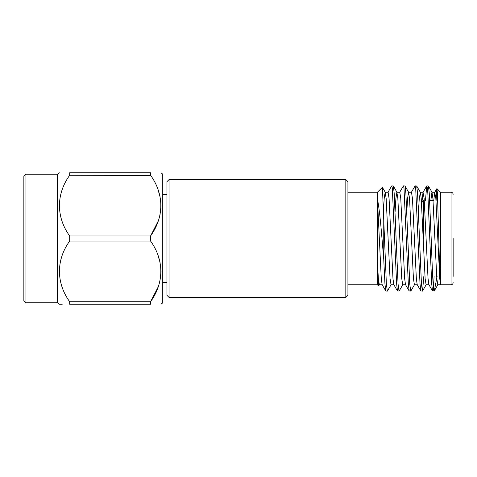 <?xml version="1.0" encoding="UTF-8"?>
<svg xmlns="http://www.w3.org/2000/svg" width="477" height="477" viewBox="0 0 477 477"><rect width="100%" height="100%" fill="white"/><g stroke="black" fill="none" stroke-linecap="round" stroke-linejoin="round"><path stroke-width="0.72" d="M347.93 181.683L347.93 295.317L345.825 297.421L345.825 179.579L347.93 181.683M169.055 297.421L166.95 295.317L166.95 181.683L169.055 179.579L169.055 297.421L345.825 297.421M453.15 238.5L453.15 276.38M347.93 192.249L377.39 192.249L377.39 284.751L378.619 285.979L377.39 261.837L378.356 278.55L379.328 284.745L382.25 284.745M440.521 238.5L440.521 192.249L440.521 284.745L451.045 284.751L451.045 192.249C452.309 192.362 453.013 193.066 453.15 194.354M437.093 276.38L434.332 290.833L432.567 291.006L431.715 284.059L427.821 192.941L427.356 187.747L426.718 185.994L425.436 200.62M434.165 291.089C433.158 292.818 432.18 266.959 431.184 238.5L429.24 192.941L428.388 185.994L426.843 185.887M383.752 219.611L383.752 259.345L384.951 284.059L385.804 291.006L387.342 291.113L386.37 284.059L382.405 187.348L377.39 192.249M402.85 284.626L399.16 291.006L397.49 291.006L396.643 284.059L392.285 187.747L391.647 185.994L387.956 192.374M399.034 291.113L398.062 284.059L394.163 192.941L393.316 185.994L391.772 185.887M414.543 284.626L410.852 291.006L409.183 291.006L408.336 284.059L403.977 187.747L403.339 185.994L399.648 192.374M410.727 291.113L409.755 284.059L405.855 192.941L405.009 185.994L403.464 185.887M423.826 276.38L422.544 291.006L420.875 291.006L420.022 284.059L415.664 187.747L415.032 185.994L411.335 192.374M422.419 291.113L421.441 284.059L417.548 192.941L416.695 185.994L415.151 185.887M391.158 284.626L387.342 291.113M436.091 200.62L436.854 188.689L437.403 192.791L438.786 238.5C439.335 261.426 439.919 282.491 440.486 284.358L439.734 278.55L435.835 198.45L434.72 192.374L433.736 200.62M385.804 291.006L382.107 284.626L381.278 278.55L377.39 198.551C378.994 206.952 380.527 220.267 381.982 238.5L383.752 259.345M379.465 284.626L378.619 285.979M25.955 174.194L23.85 176.293L23.85 300.707L25.955 302.806L25.955 174.194L57.52 174.194L59.255 172.74M25.955 302.806L57.52 302.806L57.52 174.194M150.696 241.219L150.577 235.966C164.183 217.053 164.273 194.312 150.577 175.274L150.577 172.74C164.225 172.74 164.225 172.74 150.577 172.74C164.225 172.74 164.225 172.74 150.577 172.74L69.684 172.74C56.047 172.74 56.047 172.74 69.684 172.74L69.684 175.274C56.089 193.996 56.006 217.124 69.684 235.966L69.684 241.034C56.089 259.756 56.006 282.885 69.684 301.726L69.684 304.26C56.047 304.26 56.047 304.26 69.684 304.26L150.577 304.26C164.225 304.26 164.225 304.26 150.577 304.26C164.225 304.26 164.225 304.26 150.577 304.26L150.577 301.726C164.183 282.813 164.273 260.072 150.577 241.034L69.684 241.034M161.005 304.26L162.74 302.806L162.74 174.194L161.005 172.74M69.684 175.274L150.696 175.453M158.06 189.846L160.063 196.751M161.005 205.617L160.063 214.483M158.06 221.394L150.583 235.948M62.207 304.26L59.255 304.26L57.52 302.806M69.684 301.726L150.577 301.726L158.06 287.154M158.06 255.606L160.063 262.517M161.005 271.383L160.063 280.249M69.684 235.966L150.577 235.966M434.1 276.38L433.402 287.5M432.567 291.006L428.877 284.626L428.042 278.55L424.142 198.45L423.027 192.374L421.93 202.379M420.875 291.006L417.184 284.626L416.349 278.55L412.456 198.45L411.478 192.255L408.556 192.255L407.585 198.45L406.803 211.52M409.183 291.006L405.492 284.626L404.657 278.55L400.763 198.45L399.786 192.255L396.864 192.255L395.892 198.45L395.111 211.52M397.49 291.006L393.799 284.626L392.97 278.55L389.071 198.45L388.099 192.255L385.177 192.255L384.2 198.45L383.496 210.041M440.521 284.745L437.785 284.745L436.813 278.55L432.913 198.45L431.941 192.255L430.814 200.62M429.014 284.745L426.092 284.745L425.12 278.55L421.221 198.45L420.386 192.374L419.271 198.45L418.49 211.52M417.327 284.745L414.4 284.745L413.428 278.55L409.528 198.45L408.556 192.255M405.635 284.745L402.713 284.745L401.735 278.55L397.842 198.45L396.864 192.255M393.942 284.745L391.021 284.745L390.043 278.55L386.149 198.45L385.172 192.255M423.689 238.5L423.689 200.62L421.585 202.725L421.585 203.965M436.938 188.659L440.521 192.249L451.045 192.249M169.055 179.579L345.825 179.579M162.74 194.306L166.95 194.306M162.74 282.694L166.95 282.694M347.93 284.751L377.39 284.751M434.863 192.255L431.941 192.255M423.171 192.255L420.249 192.255M434.72 192.374L436.854 188.689M423.027 192.374L426.718 185.994M434.332 290.833L437.928 284.626M432.079 192.374L428.388 185.994M426.235 284.626L422.544 291.006M420.386 192.374L416.695 185.994M408.7 192.374L405.009 185.994M397.007 192.374L393.316 185.994M385.315 192.374L382.405 187.348M451.045 284.751C452.309 284.638 453.013 283.934 453.15 282.646M429.676 200.62L433.062 200.62"/></g></svg>
